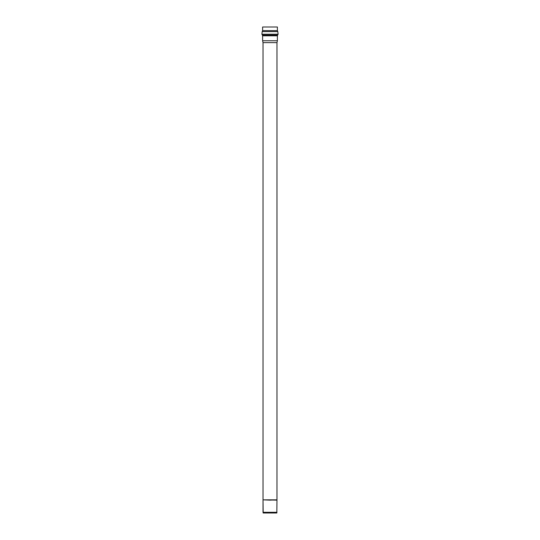 <?xml version="1.0" encoding="UTF-8"?>
<svg xmlns="http://www.w3.org/2000/svg" width="540" height="540" viewBox="0 0 540 540"><rect width="100%" height="100%" fill="white"/><g stroke="black" fill="none" stroke-linecap="round" stroke-linejoin="round"><path stroke-width="0.81" d="M263.021 512.291L276.979 512.291L263.021 512.291L263.021 500.148L263.176 513L276.824 513L263.176 513L263.021 512.291M276.824 513L276.979 500.148L263.014 499.838L276.979 499.838L276.979 42.626L263.021 42.626L263.021 499.838L263.021 42.626L276.979 42.626L277.391 40.757L262.609 40.757L263.021 42.626L262.609 40.757L277.391 40.757L277.391 35.802L262.609 35.802L262.609 40.757L262.609 35.802L277.391 35.802L277.587 35.1L262.413 35.1L262.609 35.802L262.413 35.1L277.587 35.1L278.12 34.216L261.88 34.216L262.413 35.1L261.88 34.216L278.12 34.216L277.796 31.597L262.204 31.597L261.88 34.216L262.204 31.597L277.796 31.597L277.391 30.625L262.609 30.625L262.204 31.597L262.609 30.625L277.391 30.625L277.391 27L262.609 27L277.391 27M262.609 30.625L262.609 27L262.609 30.625M270 500.148L263.014 499.838L276.986 499.838L270 500.148M270 499.838L276.986 499.838L270 499.838"/></g></svg>
